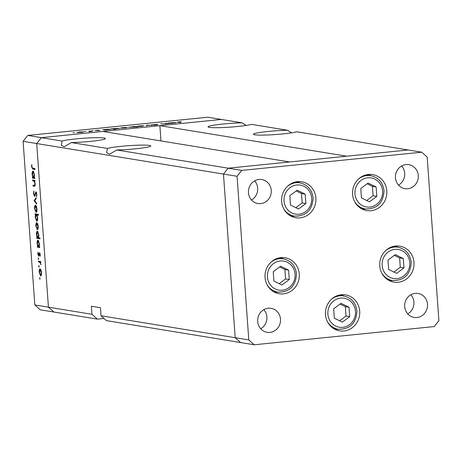 <?xml version="1.0" encoding="UTF-8"?>
<svg xmlns="http://www.w3.org/2000/svg" width="462" height="462" viewBox="0 0 462 462"><rect width="100%" height="100%" fill="white"/><g stroke="black" fill="none" stroke-linecap="round" stroke-linejoin="round"><path stroke-width="0.69" d="M291.834 216.545A18.22 17.129 99.3 0 0 294.271 216.124M315.875 198.036A18.22 17.129 -80.7 0 1 295.83 217.746A18.22 17.129 -80.7 0 1 281.658 201.496A18.22 17.129 -80.7 0 1 301.703 181.785A18.22 17.129 -80.7 0 1 315.875 198.036M362.762 209.367A18.22 17.129 99.3 0 0 365.199 208.945M386.804 190.858A18.22 17.129 -80.7 0 1 366.759 210.568A18.22 17.129 -80.7 0 1 352.587 194.317A18.22 17.129 -80.7 0 1 372.632 174.607A18.22 17.129 -80.7 0 1 386.804 190.858M389.945 280.925A18.22 17.129 99.3 0 0 392.377 280.503M413.987 262.41A18.22 17.129 -80.7 0 1 393.936 282.12A18.22 17.129 -80.7 0 1 379.764 265.875A18.22 17.129 -80.7 0 1 399.815 246.165A18.22 17.129 -80.7 0 1 413.987 262.41M335.666 329.649A18.22 17.129 99.3 0 0 338.103 329.227M359.707 311.14A18.22 17.129 -80.7 0 1 339.657 330.85A18.22 17.129 -80.7 0 1 325.485 314.599A18.22 17.129 -80.7 0 1 345.536 294.889A18.22 17.129 -80.7 0 1 359.707 311.14M275.231 292.533A18.22 17.129 99.3 0 0 277.668 292.111M299.272 274.018A18.22 17.129 -80.7 0 1 279.227 293.734A18.22 17.129 -80.7 0 1 265.055 277.483A18.22 17.129 -80.7 0 1 285.1 257.773A18.22 17.129 -80.7 0 1 299.272 274.018M395.466 177.818A12.145 11.417 99.3 0 0 404.914 188.652A12.145 11.417 99.3 0 0 418.283 175.514A12.145 11.417 99.3 0 0 408.835 164.68A12.145 11.417 99.3 0 0 395.466 177.818M398.51 185.112A12.145 11.417 99.3 0 0 404.683 173.29A12.145 11.417 99.3 0 0 401.64 165.997M280.492 319.155A12.145 11.417 -80.7 0 1 267.128 332.293A12.145 11.417 -80.7 0 1 257.68 321.46A12.145 11.417 -80.7 0 1 271.044 308.321A12.145 11.417 -80.7 0 1 280.492 319.155M263.848 309.638A12.145 11.417 -80.7 0 1 266.892 316.932A12.145 11.417 -80.7 0 1 260.724 328.753M427.512 304.279A12.145 11.417 -80.7 0 1 414.143 317.417A12.145 11.417 -80.7 0 1 404.7 306.583A12.145 11.417 -80.7 0 1 418.064 293.445A12.145 11.417 -80.7 0 1 427.512 304.279M410.868 294.762A12.145 11.417 -80.7 0 1 413.912 302.056A12.145 11.417 -80.7 0 1 407.744 313.877M248.452 192.7A12.145 11.417 99.3 0 0 257.9 203.528A12.145 11.417 99.3 0 0 271.263 190.39A12.145 11.417 99.3 0 0 261.815 179.556A12.145 11.417 99.3 0 0 248.452 192.7M251.495 199.988A12.145 11.417 99.3 0 0 257.663 188.167A12.145 11.417 99.3 0 0 254.62 180.873M101.011 315.771L235.193 337.705L240.644 342.556L106.468 320.622L101.011 315.771L100.433 307.721L91.372 306.237L91.944 314.287L48.429 307.172L53.881 312.023L48.429 307.172L36.7 143.538L48.429 307.172L34.829 304.949L23.1 141.314L27.784 135.435L41.384 137.659L36.7 143.538L41.384 137.659L62.162 141.054L61.284 145.178L64.253 146.795L71.373 142.562L107.496 148.464L106.612 152.587L109.586 154.21L116.707 149.971L228.147 168.185L289.616 161.966L102.853 131.439L41.384 137.659L221.356 119.444L159.887 125.664L346.65 156.196L408.119 149.977L228.147 168.185L223.464 174.064L235.193 337.705L240.644 342.556L254.244 344.779L434.216 326.565L438.9 320.686L427.171 157.051L421.714 152.194L241.747 170.409L237.064 176.288L248.793 339.928L254.244 344.779M241.747 170.409L228.147 168.185L223.464 174.064L235.193 337.705L248.793 339.928M23.1 141.314L237.064 176.288M27.784 135.435L207.756 117.221L242.134 122.84A22.268 1.86 -4.1 0 0 222.782 124.041A22.268 1.86 -4.1 0 0 208.056 126.854A22.268 1.86 -4.1 0 0 237.745 126.484A22.268 1.86 -4.1 0 0 251.345 124.347L287.462 130.249A22.268 1.86 -4.1 0 0 268.116 131.451A22.268 1.86 -4.1 0 0 253.384 134.263A22.268 1.86 -4.1 0 0 283.073 133.893A22.268 1.86 -4.1 0 0 296.673 131.757L421.714 152.194M283.108 258.812A18.22 17.129 99.3 0 0 280.936 257.64M343.543 295.934A18.22 17.129 99.3 0 0 341.366 294.756M397.822 247.205A18.22 17.129 99.3 0 0 395.645 246.027M370.639 175.652A18.22 17.129 99.3 0 0 368.468 174.474M299.711 182.831A18.22 17.129 99.3 0 0 297.54 181.653M242.134 122.84L246.206 125.427M287.462 130.249L291.534 132.837M116.707 149.971A22.268 1.86 -4.1 0 0 136.053 148.77A22.268 1.86 -4.1 0 0 150.785 145.957A22.268 1.86 -4.1 0 0 121.096 146.327A22.268 1.86 -4.1 0 0 107.496 148.464M71.373 142.562A22.268 1.86 -4.1 0 0 90.725 141.36A22.268 1.86 -4.1 0 0 105.457 138.548A22.268 1.86 -4.1 0 0 75.768 138.918A22.268 1.86 -4.1 0 0 62.162 141.054M34.829 304.949L40.286 309.806L97.401 319.138L104.042 318.468M160.978 140.939L159.887 125.664M91.944 314.287L97.401 319.138M32.652 180.856L32.594 180.013L34.916 180.394L34.973 181.237L34.558 181.168L35.199 183.853C35.233 185.724 34.904 186.515 34.211 186.226L33.027 186.036L32.964 185.193L34.575 185.354L34.904 183.662L34.124 181.225L32.652 180.856L34.927 180.625M34.055 185.372L35.158 185.297M34.667 196.5L33.495 193.688L33.98 190.95L33.818 193.745L34.488 195.669L35.926 191.863L36.833 194.294L36.475 196.708L36.504 194.15L35.955 192.706L36.521 192.648L35.638 193.26L34.615 196.512M34.488 195.669L35.233 195.339M34.072 200.6L36.157 197.73L36.221 198.643L34.696 200.641L36.55 203.193L36.614 204.106L34.072 200.6L34.783 200.525M35.539 205.243L36.434 206.318L37 208.991L36.81 211.538L36.053 212.341L34.604 208.599C34.506 206.439 34.823 205.319 35.539 205.243L35.424 205.238M36.793 222.696L37.682 223.77L38.254 226.449L38.057 228.99L37.301 229.799L35.857 226.057C35.759 223.897 36.071 222.776 36.793 222.696L36.671 222.69M39.235 246.65L39.668 246.72L39.726 247.563L37.41 247.182L37.347 246.338L37.751 246.408L37.104 243.532C37.018 241.36 37.335 240.234 38.057 240.153L39.507 243.948L39.235 246.65M39.605 278.413L39.813 277.674L39.928 279.239L39.605 278.413L40.125 278.361M40.107 268.919L40.997 269.993L41.568 272.672L41.372 275.213L40.616 276.022L39.166 272.28C39.074 270.12 39.386 269 40.107 268.919L39.986 268.913M38.733 266.256L38.947 265.517L39.056 267.082L38.733 266.256L39.253 266.204M38.467 261.989L38.41 261.146L40.731 261.527L40.789 262.37L40.448 262.312L40.922 264.766L40.055 262.399L38.467 261.989L40.743 261.758M38.19 258.674L38.398 257.935L38.513 259.5L38.19 258.674L38.71 258.622M39.541 252.766L40.275 254.597L40.067 256.3L39.611 253.609L38.675 256.191L37.861 254.071L38.034 252.165L38.606 255.347L39.206 253.02L39.813 252.962M39.582 253.609L40.09 253.557L39.42 253.811M38.606 255.347L39.201 255.116M38.583 237.739L39.963 237.965L40.027 238.808L36.769 238.277L36.712 237.433L37.11 237.497L36.469 234.621C36.383 232.455 36.694 231.329 37.416 231.243L38.872 235.043L38.583 237.739M35.51 214.755L35.077 214.68L35.02 213.842L38.271 214.374L38.334 215.217L36.977 214.992L37.641 217.868C37.728 220.039 37.41 221.165 36.689 221.252L35.239 217.446L35.51 214.755L38.046 214.495L35.077 214.68M34.286 177.558L34.714 177.627L34.777 178.471L32.456 178.089L32.398 177.246L32.796 177.31L32.155 174.44C32.069 172.268 32.38 171.142 33.102 171.055L34.558 174.855L34.286 177.558M31.89 166.84L32.802 168.272L34.916 168.618L34.973 169.462L32.831 169.109L31.56 166.736L31.768 164.536L31.89 166.84M165.563 123.29L168.682 123.591L165.46 123.926L160.672 123.787L165.309 123.868L166.903 123.545L165.563 123.29M151.669 124.902L156.733 124.347L152.472 124.821L158.068 124.717L153.725 125.208L157.288 124.798L151.524 124.85M146.91 125.179L152.298 125.248L147.597 125.277L146.275 125.86L146.91 125.179L146.956 125.791M137.145 126.472L139.305 125.941L143.855 125.791L141.701 126.328L136.931 126.386M120.651 128.141L122.811 127.61L127.362 127.46L125.214 127.997L120.438 128.055M110.897 129.325L105.215 130.013L102.893 129.631L111.094 129.216M73.458 132.727L72.979 132.721M74.457 132.617L73.978 132.686M77.09 132.548L79.25 132.017L83.801 131.872L81.647 132.409L76.877 132.467M84.95 131.566L84.465 131.56M85.944 131.451L85.47 131.526M88.906 131.052L92.019 131.347L88.906 131.653L90.338 131.323L88.906 131.052M92.002 130.85L91.516 130.844M93.001 130.74L92.521 130.815M99.648 130.532L95.108 130.59L98.504 130.151L95.888 130.503L99.763 130.475M98.331 130.717L98.856 130.509M119.317 128.476L113.975 129.008L115.361 129.233L114.564 129.314L111.313 128.782L119.514 128.367M128.731 127.327L134.402 126.444L137.653 126.975L128.517 127.241M176.184 122.719L170.501 123.406L168.18 123.025L176.386 122.609M177.853 122.32C176.975 122.239 177.298 122.112 178.811 121.928L181.318 121.772L178.684 122.245L180.792 122.592L177.373 122.187M179.094 121.985L178.696 122.459M77.737 132.6L83.004 131.953L79.539 132.063L77.893 132.606M104.689 129.926L110.083 129.216L106.555 129.325L104.857 129.955M113.109 129.077L118.503 128.361L114.969 128.476L113.277 129.106M121.298 128.193L126.565 127.541L123.1 127.656L121.454 128.193M134.765 126.715L129.527 127.246L134.95 126.963M137.792 126.524L143.058 125.872L139.593 125.987L137.947 126.524M147.066 125.78L147.026 125.167M169.976 123.319L175.369 122.609L171.841 122.719L170.149 123.348M40.552 275.179L41.285 272.62L40.067 269.762L40.852 269.681L40.165 269.762L39.455 272.32L40.552 275.179L41.407 275.104L40.725 275.161M40.783 262.277L40.448 262.312M40.956 264.235L40.644 264.264M40.471 262.352L40.055 262.399M40.223 255.659L39.83 255.7M39.339 254.117L38.975 254.152M39.686 246.951L37.41 247.182M38.207 246.362L37.751 246.408M38.796 240.927L38.115 240.991L37.393 243.607L38.502 246.529L39.31 246.46M38.502 246.529L39.224 243.913L38.028 240.997L38.791 240.916M39.316 246.448L38.681 246.512M39.975 238.126L36.769 238.277M37.572 237.451L37.11 237.497M37.867 237.624L38.589 235.008L37.387 232.086L38.15 232.011L37.474 232.086L36.758 234.702L37.867 237.624L38.652 237.555L38.046 237.601M37.237 228.956L37.971 226.397L36.752 223.539L37.538 223.458L36.85 223.539L36.14 226.097L37.237 228.956L38.092 228.881M38.098 228.869L37.41 228.938M38.306 214.859L36.977 214.992M38.294 214.663L38.681 214.616M37.63 217.769L36.244 214.87L35.522 217.487L36.631 220.409L37.474 220.334M36.631 220.409L37.353 217.798M37.474 220.322L36.787 220.391M36.296 206.012L35.603 206.081L34.887 208.645L35.99 211.498L36.839 211.423L36.163 211.481M35.99 211.498L36.717 208.945L35.505 206.081L36.29 206.006M34.881 200.393L34.061 200.479M33.813 193.659L33.495 193.688M36.325 192.221L35.482 192.308M36.752 195.865L36.227 195.917M36.821 194.115L36.504 194.15M34.968 181.127L34.558 181.168M35.008 185.834L33.027 186.036M34.563 181.185L34.124 181.225M34.731 177.858L32.456 178.089M33.258 177.264L32.796 177.31M33.553 177.437L34.275 174.821L33.073 171.899L33.836 171.824L33.16 171.899L32.444 174.515L33.553 177.437L34.355 177.368M34.361 177.35L33.732 177.42M31.884 166.707L31.56 166.736M368.116 183.05L360.77 188.525L361.44 197.909L369.461 201.83L376.807 196.356L376.137 186.966L368.116 183.05M366.736 200.496L373.111 195.749L372.436 186.365L367.14 183.778M372.436 186.365L376.137 186.966M373.111 195.749L376.807 196.356M297.187 190.228L289.841 195.697L290.511 205.088L298.533 209.009L305.879 203.534L305.209 194.144L297.187 190.228M295.807 207.675L302.183 202.928L301.507 193.543L296.211 190.956M301.507 193.543L305.209 194.144M302.183 202.928L305.879 203.534M280.584 266.216L273.238 271.685L273.908 281.075L281.93 284.99L289.276 279.522L288.606 270.131L280.584 266.216M279.204 283.662L285.58 278.915L284.904 269.525L279.608 266.944M284.904 269.525L288.606 270.131M285.58 278.915L289.276 279.522M341.014 303.332L333.668 308.807L334.344 318.191L342.359 322.112L349.711 316.637L349.035 307.247L341.014 303.332M339.639 320.778L346.009 316.031L345.339 306.647L340.044 304.06M345.339 306.647L349.035 307.247M346.009 316.031L349.711 316.637M395.293 254.608L387.947 260.077L388.623 269.467L396.639 273.383L403.99 267.914L403.314 258.524L395.293 254.608M393.919 272.054L400.288 267.307L399.618 257.917L394.323 255.33M399.618 257.917L403.314 258.524M400.288 267.307L403.99 267.914M40.76 261.966L39.247 262.116M35.539 193.734L35.158 193.774M34.945 180.85L33.495 180.994M34.933 168.896L32.831 169.109M382.605 191.043A14.709 13.831 99.3 0 0 367.74 177.818A14.709 13.831 99.3 0 0 354.972 193.838A14.709 13.831 99.3 0 0 369.837 207.063A14.709 13.831 99.3 0 0 382.605 191.043M358.2 179.325A16.869 15.858 -80.7 0 1 370.784 175.675C378.54 177.489 382.958 182.519 384.032 190.771C383.298 203.049 377.073 209.113 365.344 208.968A16.869 15.858 -80.7 0 1 354.573 201.501M311.677 198.221A14.709 13.831 99.3 0 0 296.812 184.996A14.709 13.831 99.3 0 0 284.043 201.016A14.709 13.831 99.3 0 0 298.908 214.235A14.709 13.831 99.3 0 0 311.677 198.221M287.272 186.504A16.869 15.858 -80.7 0 1 299.855 182.854C307.611 184.661 312.029 189.697 313.103 197.944C312.37 210.227 306.144 216.291 294.415 216.147A16.869 15.858 -80.7 0 1 283.645 208.68M295.074 274.209A14.709 13.831 99.3 0 0 280.209 260.984A14.709 13.831 99.3 0 0 267.44 277.004A14.709 13.831 99.3 0 0 282.305 290.223A14.709 13.831 99.3 0 0 295.074 274.209M270.668 262.491A16.869 15.858 -80.7 0 1 283.252 258.836C291.008 260.649 295.426 265.685 296.5 273.931C295.767 286.215 289.541 292.279 277.812 292.134A16.869 15.858 -80.7 0 1 267.042 284.667M355.503 311.324A14.709 13.831 99.3 0 0 340.638 298.1A14.709 13.831 99.3 0 0 327.876 314.12A14.709 13.831 99.3 0 0 342.735 327.339A14.709 13.831 99.3 0 0 355.503 311.324M331.098 299.607A16.869 15.858 -80.7 0 1 343.688 295.957C351.443 297.771 355.856 302.801 356.93 311.053C356.202 323.331 349.971 329.394 338.242 329.25A16.869 15.858 -80.7 0 1 327.477 321.783M409.782 262.595A14.709 13.831 99.3 0 0 394.918 249.376A14.709 13.831 99.3 0 0 382.155 265.396A14.709 13.831 99.3 0 0 397.014 278.615A14.709 13.831 99.3 0 0 409.782 262.595M385.377 250.883A16.869 15.858 -80.7 0 1 397.967 247.228C405.723 249.041 410.135 254.071 411.209 262.324C410.481 274.601 404.25 280.671 392.521 280.526A16.869 15.858 -80.7 0 1 381.756 273.054M34.431 185.395L35.152 185.32M366.031 174.896L370.784 175.675M360.591 208.189L365.344 208.968M295.103 182.074L299.855 182.854M289.662 215.367L294.415 216.147M278.499 258.062L283.252 258.836M273.059 291.355L277.812 292.134M338.929 295.178L343.688 295.957M333.489 328.47L338.242 329.25M393.208 246.454L397.967 247.228M387.768 279.747L392.521 280.526"/></g></svg>

